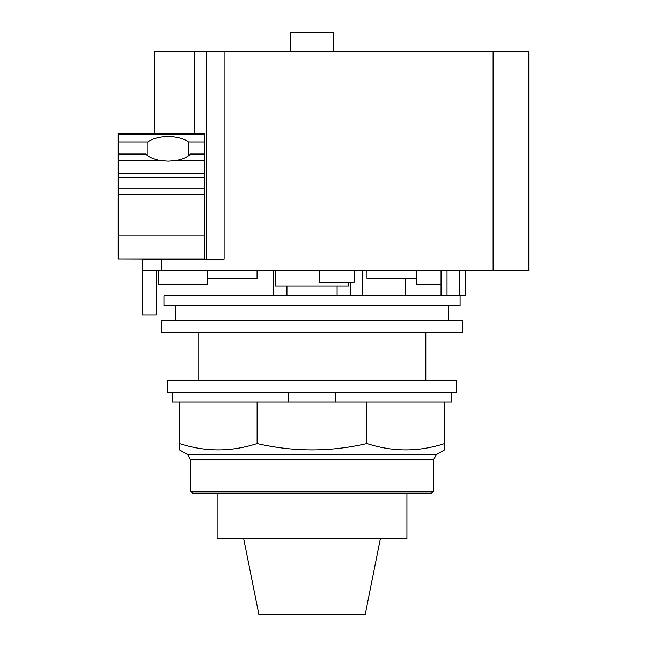 <?xml version="1.0" encoding="UTF-8"?>
<svg xmlns="http://www.w3.org/2000/svg" width="647" height="647" viewBox="0 0 647 647"><rect width="100%" height="100%" fill="white"/><g stroke="black" fill="none" stroke-linecap="round" stroke-linejoin="round"><path stroke-width="0.97" d="M243.693 538.725L258.881 614.65L365.175 614.65L380.355 538.725M217.117 493.168L217.117 538.725L406.931 538.725L406.931 493.168M190.541 491.243L192.474 493.168L431.573 493.168L433.506 491.243L433.506 459.702L436.499 454.526L444.61 449.843L444.61 443.535C418.722 451.986 392.834 451.986 366.946 443.535C330.334 451.986 293.722 451.986 257.11 443.535C231.222 451.986 205.334 451.986 179.437 443.535L179.437 449.843L187.557 454.526L190.541 459.702L190.541 491.243L433.506 491.243M335.324 392.414L335.324 402.062L257.11 402.062L257.11 443.535M257.11 402.062L179.437 402.062L179.437 443.535M366.946 443.535L366.946 402.062L444.61 402.062L444.61 443.535M366.946 402.062L335.324 402.062M172.207 392.414L172.207 402.062L179.437 402.062M444.61 402.062L451.841 402.062L451.841 392.414M288.724 402.062L288.724 392.414M167.387 392.414L456.661 392.414L456.661 380.848L167.387 380.848L167.387 392.414M188.512 141.968L204.8 141.968L204.8 154.018L190.485 154.018A24.586 12.293 180 0 1 175.013 160.674L168.163 161.2L161.305 160.674A24.586 12.293 180 0 1 145.834 154.018L118.215 154.018L118.215 141.968L147.807 141.968A24.586 12.293 180 0 1 168.163 136.574A24.586 12.293 180 0 1 188.512 141.968L188.512 155.765M147.807 155.765L147.807 141.968M118.215 154.018L118.215 258.946L194.577 259.14M204.8 154.018L204.8 258.946L118.215 258.946M204.8 134.641L118.215 134.641L118.215 133.347L204.8 133.347L204.8 141.968M118.215 134.641L118.215 141.968M290.81 51.639L290.81 32.35L333.237 32.35L333.237 51.639M207.695 270.713L207.695 284.405L207.695 278.428L257.061 278.428L257.061 270.713M206.733 259.14L206.733 51.639L154.463 51.639L154.463 133.347M207.695 284.405L158.321 284.405L158.321 270.713M156.202 270.713L156.202 315.065L142.316 315.065L142.316 270.713L528.785 270.713L528.785 51.639L206.733 51.639M224.088 51.639L224.088 259.14L142.316 259.14L142.316 270.713M416.361 270.713L416.361 278.428L366.986 278.428L366.986 270.713M416.361 278.428L416.361 284.405L441.044 284.405M465.727 284.405L465.727 270.713L465.727 295.784L163.974 295.784L163.974 305.392L460.082 305.392L460.082 295.784M425.807 380.848L425.807 332.631M198.241 332.631L198.241 380.848M348.668 282.286L348.668 286.144L275.387 286.144L275.387 270.713M319.505 270.713L319.505 282.286L354.079 282.286L354.079 270.713M362.166 270.713L362.166 295.784L362.166 270.713M350.213 282.286L350.213 295.784L350.213 282.286M405.087 295.784L405.087 278.428M161.362 332.631L462.686 332.631L462.686 320.58L161.362 320.58L161.362 332.631M190.541 459.702L433.506 459.702M436.499 454.526L187.557 454.526M161.305 160.674L118.215 160.674M204.8 235.807L118.215 235.807M204.8 194.343L118.215 194.343M204.8 188.156L118.215 188.156M204.8 177.149L118.215 177.149M204.8 173.849L118.215 173.849M204.8 160.674L175.013 160.674M194.577 133.347L194.577 51.639M161.604 270.713L161.604 259.14M493.111 270.713L493.111 51.639M459.75 270.713L459.75 295.784M447.02 270.713L447.02 295.784M273.455 295.784L273.455 270.713M441.044 270.713L441.044 295.784M337.095 286.144L337.095 295.784M286.953 286.144L286.953 295.784M175.361 305.392L175.361 320.58M448.694 305.392L448.694 320.58"/></g></svg>
